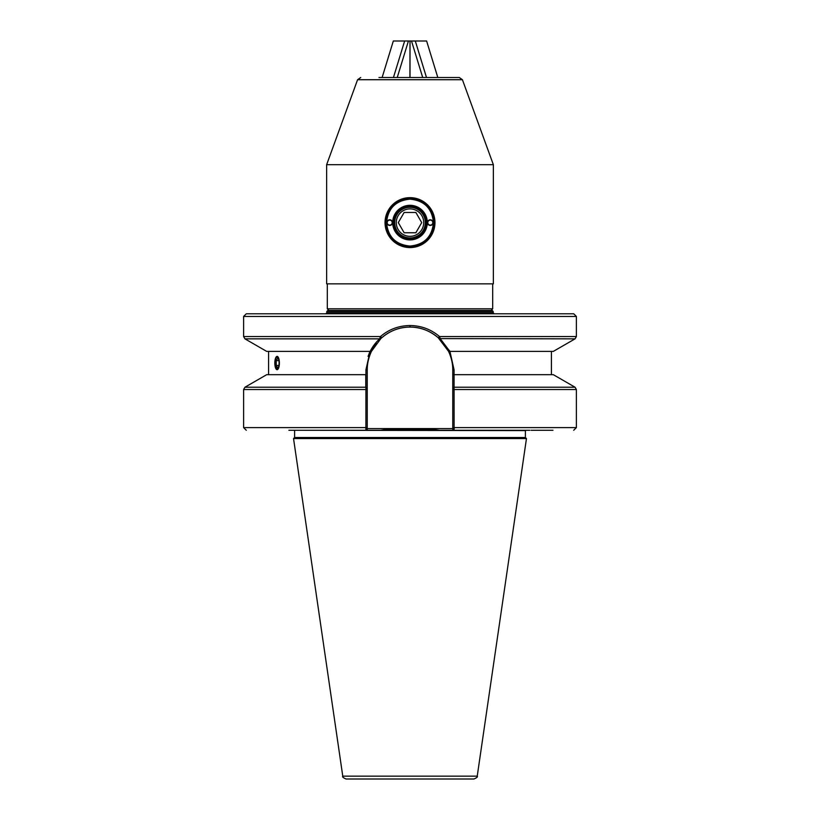 <?xml version="1.0" encoding="UTF-8"?>
<svg xmlns="http://www.w3.org/2000/svg" width="820" height="820" viewBox="0 0 820 820"><rect width="100%" height="100%" fill="white"/><g stroke="black" fill="none" stroke-linecap="round" stroke-linejoin="round"><path stroke-width="1.23" d="M449.934 351.39L454.075 369.861L454.106 430.264L439.387 430.264L432.202 429.26L387.798 429.26L424.145 429.26M473.939 779L346.06 779C343.16 777.739 342.063 776.796 342.77 776.15L477.23 776.15C477.937 776.796 476.84 777.739 473.939 779M342.77 776.15L293.539 438.577L294.616 437.501L525.384 437.501L525.384 430.592L294.575 430.264M410 313.793L573.723 313.793L576.388 316.448L243.612 316.448L246.277 313.793L410 313.793M410 310.462L492.195 310.462L493.189 311.457L326.811 311.457L327.805 310.462L410 310.462L328.974 310.462L327.303 308.802L492.697 308.802L491.026 310.462L410 310.462M293.539 438.577L526.46 438.577L477.23 776.15M454.075 374.689L452.763 374.689L452.763 369.861A42.763 42.763 0 0 0 410 327.098C399.729 327.036 390.33 330.583 381.792 337.727L380.459 336.548L243.612 336.548L244.944 338.855L266.674 351.39L370.148 351.39C372.444 346.778 375.601 342.596 379.609 338.855L380.459 336.548C388.916 329.353 398.756 325.673 410 325.53C421.213 325.663 431.064 329.343 439.53 336.548L440.381 338.855L449.852 351.39L553.326 351.39L575.056 338.855L576.388 336.548L576.388 316.448M277.098 369.697L274.977 363.045M453.183 429.598L452.763 427.599L452.763 429.301L454.106 430.264L529.792 430.264M552.977 430.264L531.093 430.264M288.906 430.264L365.894 430.264L365.925 369.861L370.066 351.39M387.798 429.26L380.613 430.264L365.894 430.264L367.237 428.593L452.763 428.593M454.075 369.861L452.763 369.861C452.845 363.865 451.451 357.715 448.571 351.39L449.852 351.39L449.339 350.417M448.571 351.39L438.208 337.727C429.649 330.573 420.25 327.026 410 327.098A42.763 42.763 0 0 0 380.828 338.598L371.429 351.39L370.148 351.39M369.697 352.19L368.067 356.382M365.751 374.689L365.771 387.224L244.944 387.224L266.674 374.689L365.925 374.689M454.249 374.689L553.326 374.689L575.056 387.224L454.229 387.224L452.763 388.065L452.763 374.689L454.249 374.689M454.352 428.122L452.763 427.599L452.763 388.065L452.763 389.531L576.388 389.531L575.056 387.224M376.421 343.385A42.763 42.763 0 0 0 367.237 369.861L367.237 429.301M365.771 387.224L367.237 388.065L367.237 389.531L243.612 389.531L244.944 387.224M243.612 389.531L243.612 427.599L367.237 427.599L367.237 428.593M371.429 351.39C368.539 357.756 367.145 363.906 367.237 369.861L365.925 369.861M381.792 337.727L379.609 338.855L244.944 338.855M439.171 338.598L575.056 338.855M438.208 337.727L439.53 336.548L576.388 336.548M410 246.072C395.732 244.678 387.911 236.857 386.538 222.609C387.932 208.352 395.752 200.531 410 199.147C424.258 200.531 432.078 208.352 433.462 222.609C432.089 236.857 424.268 244.678 410 246.072M462.418 79.714L493.363 164.707L326.637 164.707L357.582 79.714L462.418 79.714L459.292 77.521L378.994 77.521M493.363 164.707L493.363 283.843L326.637 283.843L326.637 164.707M441.006 77.521L410 77.521L410.02 41L409.918 77.521M410 237.923A15.303 15.303 0 0 0 425.303 222.609A15.303 15.303 0 0 0 410 207.306A15.303 15.303 0 0 0 394.697 222.609A15.303 15.303 0 0 0 410 237.923M398.284 222.609L404.137 212.462L415.863 212.462L421.716 222.609L415.863 232.757L404.137 232.757L398.284 222.609L404.137 212.462L415.863 212.462L421.716 222.609L415.863 232.757L404.137 232.757L398.284 222.609M410 208.895A13.714 13.714 0 0 0 396.285 222.609A13.714 13.714 0 0 0 410 236.334A13.714 13.714 0 0 0 423.714 222.609A13.714 13.714 0 0 0 410 208.895M389.705 225.438A2.829 2.829 0 0 1 386.876 222.609A2.829 2.829 0 0 1 389.705 219.78A2.829 2.829 0 0 1 392.534 222.609A2.829 2.829 0 0 1 389.705 225.438M389.705 220.119A2.491 2.491 0 0 0 387.204 222.609A2.491 2.491 0 0 0 389.705 225.11A2.491 2.491 0 0 0 392.196 222.609A2.491 2.491 0 0 0 389.705 220.119M430.295 225.438A2.829 2.829 0 0 1 427.466 222.609A2.829 2.829 0 0 1 430.295 219.78A2.829 2.829 0 0 1 433.124 222.609A2.829 2.829 0 0 1 430.295 225.438M430.295 220.119A2.491 2.491 0 0 0 427.804 222.609A2.491 2.491 0 0 0 430.295 225.11A2.491 2.491 0 0 0 432.796 222.609A2.491 2.491 0 0 0 430.295 220.119M410 239.911A17.302 17.302 0 0 1 392.698 222.609A17.302 17.302 0 0 1 410 205.308A17.302 17.302 0 0 1 427.302 222.609A17.302 17.302 0 0 1 410 239.911M410 238.917A16.308 16.308 0 0 1 393.692 222.609A16.308 16.308 0 0 1 410 206.302A16.308 16.308 0 0 1 426.308 222.609A16.308 16.308 0 0 1 410 238.917M410 197.651A24.959 24.959 0 0 1 434.959 222.609A24.959 24.959 0 0 1 410 247.568A24.959 24.959 0 0 1 385.041 222.609A24.959 24.959 0 0 1 410 197.651M410 198.655A23.954 23.954 0 0 1 433.954 222.609A23.954 23.954 0 0 1 410 246.574A23.954 23.954 0 0 1 386.046 222.609A23.954 23.954 0 0 1 410 198.655M382.12 77.521L393.323 41L404.639 41L393.436 77.521M397.239 77.521L408.432 41L404.639 41M408.432 41L409.918 41M410.02 41L426.615 41L437.818 77.521M415.299 41L426.502 77.521M422.71 77.521L411.507 41M278.626 366.786L277.652 367.842L276.237 365.443L276.237 360.636L277.652 358.237L278.626 359.293M279.097 363.045A5.822 1.988 -90 0 0 278.359 358.524A5.822 1.988 -90 0 0 276.248 357.786A5.822 1.988 -90 0 0 275.11 363.045A5.822 1.988 -90 0 0 276.248 368.303A5.822 1.988 -90 0 0 278.359 367.565A5.822 1.988 -90 0 0 279.097 363.045M274.823 363.045A6.652 2.276 -90 0 0 275.663 368.211A6.652 2.276 -90 0 0 278.082 369.051A6.652 2.276 -90 0 0 279.374 363.045A6.652 2.276 -90 0 0 278.082 357.028A6.652 2.276 -90 0 0 275.663 357.879A6.652 2.276 -90 0 0 274.823 363.045M278.913 360.636L276.237 360.636M278.913 365.443L276.237 365.443M325.806 313.793L326.811 312.789L493.189 312.789L493.189 311.457M454.362 427.599L576.388 427.599L576.388 389.531M410 327.098L410 325.53M525.384 437.501L526.46 438.577M243.612 336.548L243.612 316.448M268.57 374.689L268.57 351.39M551.429 374.689L551.429 351.39M243.612 427.599L246.277 430.264M576.388 427.599L573.723 430.264M326.811 312.789L326.811 311.457M493.189 312.789L494.193 313.793M294.616 437.501L294.616 430.592M492.697 283.843L492.697 308.802M327.303 283.843L327.303 308.802M357.582 79.714L360.708 77.521"/></g></svg>
